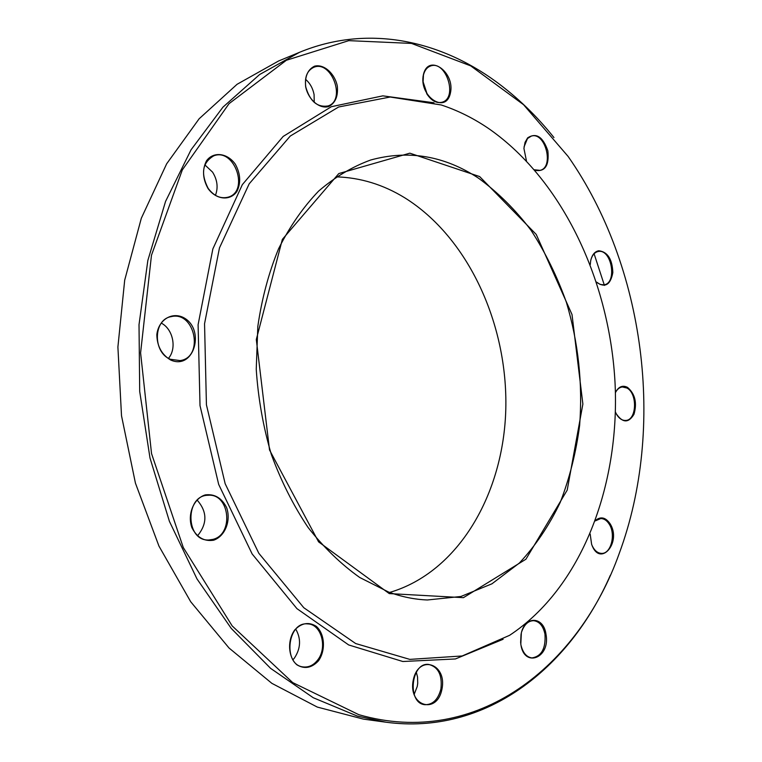 <?xml version="1.0" encoding="UTF-8"?>
<svg xmlns="http://www.w3.org/2000/svg" width="762" height="762" viewBox="0 0 762 762"><rect width="100%" height="100%" fill="white"/><g stroke="black" fill="none" stroke-linecap="round" stroke-linejoin="round"><path stroke-width="1.14" d="M299.552 52.302L278.568 60.998L237.068 84.296L199.149 118.758L166.649 163.82L141.313 218.265L124.692 280.178L117.9 347.015L121.51 415.747L135.436 483.146L158.944 546.078L190.719 601.761L229.029 648.005L271.891 683.362L317.306 707.079L363.36 719.099L385.858 722.195L357.359 716.089L313.23 697.716L270.624 668.379L231.277 628.459L196.987 578.91L169.421 521.36L150 458.01L139.703 391.478L139.017 324.669L147.847 260.452L165.554 201.425L191.052 149.8L222.942 107.156L259.642 74.514L299.552 52.302C366.741 24.536 438.474 39.691 495.643 81.363C517.112 97.041 536.553 115.767 553.955 137.56M604.428 285.417L594.093 253.775M610.343 575.243C569.652 668.426 485.432 735.644 385.858 722.195M478.365 178.089C444.236 155.715 408.346 149.685 370.703 160.001C352.292 166.707 334.918 177.079 318.592 191.119C303.162 207.197 289.808 226.428 278.549 248.812C268.748 272.739 261.833 298.618 257.823 326.441L256.242 369.294C258.166 398.383 263.195 426.768 271.32 454.428C281.111 481.146 293.351 505.482 308.048 527.418C323.879 547.592 341.119 564.29 359.759 577.51L388.553 592.026C401.555 596.817 414.499 599.465 427.387 599.98L460.915 596.484L491.938 583.816L519.341 563.061C535.581 545.687 549.212 525.475 560.222 502.415C569.624 478.155 576.091 452.476 579.634 425.367C582.797 383.657 578.387 342.652 566.395 302.352C557.155 276.425 545.382 252.422 531.066 230.334C515.436 209.693 497.862 192.281 478.365 178.089M389.668 592.436C458.705 572.195 503.653 493.557 505.797 409.127C507.911 324.536 468.478 237.582 404.822 197.844C383.219 184.556 360.331 177.556 336.128 176.851M389.258 593.588L318.592 541.868L269.519 449.971L256.308 339.519L282.359 239.373L338.804 173.565L409.842 153.172L479.641 176.565L536.219 234.42L572.005 314.515L582.873 404.06L567.204 490.118L525.904 559.232L463.42 597.665L389.258 593.588M489.861 129.397C474.478 118.739 458.267 110.595 441.236 104.966L390.182 97.022L338.642 106.985L290.274 136.046L249.184 183.823L219.466 247.917L204.549 323.736L206.426 404.803L225.161 483.708L258.813 553.269L303.8 607.733L355.654 643.538L409.813 659.387L462.191 655.968L509.568 635.337C581.692 587.683 619.658 486.099 615.115 384.343C610.124 282.454 563.461 181.289 489.861 129.397M433.997 102.784L382.848 95.85L331.365 106.699L283.169 136.446L242.326 184.661L212.855 248.936L198.101 324.707L200.015 405.632L218.675 484.394L252.146 553.955L296.951 608.657L348.682 644.947L402.841 661.511L455.39 658.959L503.12 639.28M208.093 188.614C202.644 178.803 202.111 169.535 206.502 160.811C213.484 151.209 227.381 152.981 235.277 164.144C240.554 173.765 241.087 182.89 236.877 191.5C230.191 201.12 216.284 199.882 208.093 188.614M305.657 86.763C304.724 76.486 307.667 69.628 314.506 66.189C323.802 63.713 334.728 73.362 337.318 86.077C338.271 96.136 335.413 102.956 328.736 106.537C319.592 109.299 308.343 99.784 305.657 86.763M423.453 74.466C428.511 53.016 455.428 72.276 450.371 93.221C445.789 114.671 418.319 96.05 423.453 74.466M526.456 160.934L523.932 148.466L525.028 142.408L527.656 137.836C536.172 132.378 542.906 136.712 547.859 150.828C549.335 165.602 545.021 172.088 534.914 170.278M590.274 264.595L590.655 260.909C591.941 254.984 594.627 251.593 598.732 250.746C607.552 251.784 612.248 259.042 612.838 272.539C610.505 284.912 605.076 288.15 596.541 282.245M615.41 392.554C618.506 386.658 622.535 384.924 627.488 387.353C635.06 393.83 637.232 402.793 634.003 414.242C628.545 423.291 622.602 423.081 616.172 413.633L615.401 411.928M595.532 520.389C600.751 516.245 605.571 517.322 609.991 523.608C622.211 542.382 599.789 568.252 591.607 544.259L590.179 534.029M545.944 634.013C550.964 658.797 522.608 668.874 520.646 642.423L521.027 634.556C524.008 615.734 543.468 615.696 545.944 634.013M441.95 689.2C437.064 715.07 407.784 706.212 413.28 679.923C418.7 653.825 447.351 663.692 441.95 689.2M318.421 660.892C311.687 668.026 304.514 669.341 296.913 664.826C288.112 657.273 287.103 640.213 294.818 629.841C301.723 622.849 308.886 621.697 316.325 626.364C324.85 633.974 325.869 650.5 318.421 660.892M213.598 540.22C204.206 541.649 196.977 537.486 191.91 527.733C187.119 514.36 193.71 498.415 205.292 494.89C214.665 493.747 221.771 497.996 226.619 507.616C231.238 520.675 225.066 536.343 213.598 540.22M170.631 359.997C161.687 354.635 157.086 346.196 156.829 334.699C158.363 320.459 170.926 312.068 182.575 317.125C206.016 328.012 194.424 370.78 170.631 359.997M358.74 714.642C476.65 748.684 579.158 666.331 619.277 553.336C665.798 427.453 645.052 266.471 568.147 156.477L523.57 104.708L470.716 65.875L411.518 43.415L348.786 40.643L286.36 60.274L229.067 103.642L182.328 169.897L151.476 255.251L140.589 352.863L151.533 453.59L183.29 547.535L232.181 625.916L292.694 682.59L358.74 714.642M520.817 643.871L521.332 633.136M170.383 359.273L180.108 360.597C204.426 357.368 194.958 310.572 171.164 316.649C153.267 319.345 152.581 352.377 170.383 359.273M161.325 323.136C173.079 329.089 177.013 348.444 168.497 358.302M212.95 539.382C234.163 534.372 229.667 493.185 208.15 495.271C184.852 495.109 185.385 541.306 208.759 539.991L212.95 539.382M197.234 500.215C207.264 511.721 207.416 523.523 197.691 535.6M317.478 660.273C327.774 647.919 321.44 624.059 307.762 623.907C286.969 621.335 282.721 665.959 303.809 666.988C309.048 667.341 313.601 665.112 317.478 660.273M295.789 629.174C301.209 638.842 300.742 648.481 294.389 658.101L292.941 659.768M440.903 688.972C442.427 675.246 438.407 667.074 428.854 664.454C410.909 661.711 406.765 703.526 424.996 704.698C432.873 704.717 438.179 699.478 440.903 688.972M416.309 672.17L417.547 677.037L417.719 683.314L417.252 686.448L414.137 694.449M521.132 645.671C523.065 653.072 526.666 657.158 531.952 657.93C541.563 656.349 545.897 648.433 544.973 634.174C543.22 625.993 539.458 621.487 533.695 620.687C528.399 620.763 524.437 624.335 521.818 631.403M521.341 633.098L520.817 643.919M592.112 545.573C594.484 550.593 597.637 553.202 601.551 553.393C611.019 554.041 616.067 534.286 609.171 524.075C606.838 520.427 604.037 518.579 600.761 518.541L595.351 520.875M616.677 414.576C619.239 418.652 622.24 420.605 625.678 420.443C636.784 420.31 637.727 393.402 626.878 388.01L622.354 386.963C619.477 387.334 617.163 389.239 615.41 392.659M596.475 282.054L600.17 284.445L603.971 284.836C617.515 283.254 611.686 248.688 598.332 251.489L598.046 251.536C594.636 252.346 592.255 255.108 590.893 259.823M534.486 169.783L540.039 170.364C554.507 167.411 545.297 131.302 531.247 136.131L527.475 138.541L524.046 146.875M426.653 93.574C431.263 100.736 436.455 103.603 442.227 102.184C458.248 97.784 445.818 59.636 430.359 66.075C426.93 67.418 424.634 70.39 423.462 75L423.062 82.725M422.948 81.334L427.377 94.745M305.762 86.935C309.924 101.308 317.354 107.642 328.051 105.947C346.481 100.317 331.375 59.436 313.639 67.37C307.124 70.609 304.505 77.133 305.762 86.935M305.552 79.296C310.02 83.21 312.868 88.306 314.087 94.574L314.23 102.394M208.131 188.309C213.922 196.053 220.57 199.015 228.067 197.187C249.66 191.51 234.61 147.552 213.751 155.829C202.416 162.573 200.539 173.403 208.131 188.309M204.864 164.887L212.56 172.117C217.38 179.88 218.342 187.623 215.446 195.329"/></g></svg>
